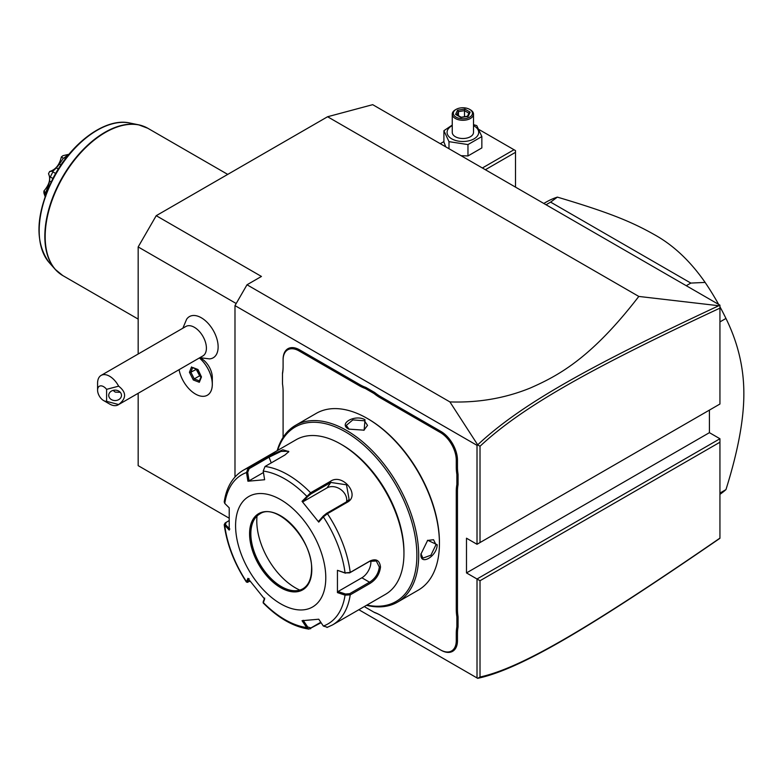 <?xml version="1.0" encoding="UTF-8"?>
<svg xmlns="http://www.w3.org/2000/svg" width="783" height="783" viewBox="0 0 783 783"><rect width="100%" height="100%" fill="white"/><g stroke="black" fill="none" stroke-linecap="round" stroke-linejoin="round"><path stroke-width="1.17" d="M138.17 465.65L228.988 518.082L138.17 465.65L138.17 393.291M138.17 354.014L138.17 246.939L156.218 215.687L327.588 116.745L372.688 104.668L719.939 305.155L719.939 308.13L719.939 305.536L718.765 305.732C590.137 365.876 520.793 404.312 477.699 444.842L449.902 401.914L247.007 284.777L261.444 276.448L156.218 215.687M719.939 538.283L718.765 539.115C589.844 627.712 520.548 669.24 477.699 678.332L358.849 609.722L477.699 678.332L480.018 677.021C522.437 667.733 591.674 626.292 719.939 538.117L719.939 442.219L480.018 580.732L480.018 677.021M719.939 442.219L719.939 438.744L709.418 432.666L709.418 410.106M719.939 404.028L719.939 308.13C591.958 367.941 522.682 406.377 480.018 446.261L480.018 542.55L719.939 404.028L477.013 544.283L466.492 538.205L466.492 572.921L709.418 432.666M449.902 401.914C478.501 402.863 505.368 398.204 530.492 387.937C558.025 375.752 590.94 358.594 638.811 296.434L718.765 305.732M638.811 296.434L327.588 116.745M236.192 303.52L138.17 246.939M179.082 369.674A23.813 13.751 -120 0 0 190.876 390.668A23.813 13.751 -120 0 0 207.358 395.219L207.387 395.209A23.813 13.751 -120 0 0 207.387 395.209A23.813 13.751 -120 0 0 212.32 384.306L212.32 377.572A15.572 8.985 -120 0 0 205.175 361.55A15.572 8.985 -120 0 0 201.309 358.506L199.861 357.674L209.492 358.888A23.793 13.732 -120 0 0 217.596 341.721A23.793 13.732 -120 0 0 201.309 317.771A23.793 13.732 -120 0 0 186.618 319.268L182.86 328.214M234.988 476.974L234.988 305.605L247.007 284.777M234.988 305.605L477.013 445.341L477.699 444.842M480.018 580.732L477.013 578.999L477.013 677.941M719.939 438.744L477.013 578.999L466.492 572.921M477.013 445.341L477.013 544.283L480.018 542.55M283.094 391.324L283.094 437.403L283.094 391.324A44.641 25.78 60 0 0 282.487 383.895L282.487 373.06A43.799 25.281 -120 0 0 283.094 366.395M283.094 359.417L283.094 360.111L283.094 359.417A23.382 13.497 60 0 1 299.625 349.864L359.788 384.6A43.799 25.281 -120 0 0 365.857 387.419L365.318 388.485A44.641 25.78 60 0 1 359.182 385.647L299.028 350.911A22.531 13.008 -120 0 0 283.094 360.111L283.094 367.09A44.641 25.78 60 0 1 282.487 373.824M456.264 467.069L457.468 467.069A43.799 25.281 -120 0 0 458.075 474.429L456.871 474.498A44.641 25.78 60 0 1 456.264 467.069L456.264 460.091A22.531 13.008 -120 0 0 440.33 432.49L440.937 431.453L380.773 396.717A43.799 25.281 -120 0 1 374.705 392.518L365.857 387.419M440.937 431.453A23.382 13.497 60 0 1 457.468 460.091L457.468 467.069M457.468 609.409A43.799 25.281 -120 0 0 458.075 616.769L456.871 616.838A44.641 25.78 60 0 1 456.264 609.409L457.468 609.409L457.468 491.303A43.799 25.281 -120 0 1 458.075 484.638L458.075 474.429M380.176 615.086L380.773 615.438A43.799 25.281 -120 0 0 374.705 612.619L374.039 612.237A44.641 25.78 60 0 1 380.176 615.086L440.33 649.821A22.531 13.008 -120 0 0 456.264 640.621L457.468 640.621L457.468 633.643A43.799 25.281 -120 0 1 458.075 626.977L458.075 616.769M457.468 640.621A23.382 13.497 60 0 1 440.937 650.164L380.773 615.438M364.428 606.502A44.641 25.78 60 0 1 365.318 607.207L374.705 612.619M477.669 444.959L480.018 446.261M374.705 392.518L374.039 393.526L365.318 388.485M440.33 432.49L380.176 397.764A44.641 25.78 60 0 1 374.039 393.526M458.075 484.638L456.871 484.569L456.871 474.498M456.264 609.409L456.264 491.303A44.641 25.78 60 0 1 456.871 484.569M458.075 626.977L456.871 626.909L456.871 616.838M456.264 640.621L456.264 633.643A44.641 25.78 60 0 1 456.871 626.909M365.318 607.207L374.039 612.237M366.473 605.318A102.044 58.921 -120 0 0 397.549 602.107L418.298 590.128A102.044 58.921 -120 0 0 439.429 543.412L439.429 542.374A100.772 58.177 -120 0 0 368.176 418.954L367.276 418.435A102.044 58.921 -120 0 0 316.254 413.375L295.504 425.355A102.044 58.921 -120 0 0 277.182 450.665M439.429 542.374L439.429 543.412A102.044 58.921 -120 0 0 367.276 418.435M420.941 554.09L427.694 540.27L437.178 544.714C437.139 556.351 419.962 566.275 420.941 554.09L420.941 554.08M397.549 602.107A102.044 58.921 -120 0 0 418.69 555.392A102.044 58.921 -120 0 0 374.147 452.691A102.044 58.921 -120 0 0 295.504 425.355M348.787 429.113C337.757 423.848 354.914 413.953 365.015 419.737L364.134 430.17L348.797 429.123M427.42 540.466L433.537 539.712L435.974 544.714L430.934 555.186L422.908 558.132L420.941 553.728M366.914 605.063A100.772 58.177 -120 0 0 416.879 555.392A100.772 58.177 -120 0 0 356.392 439.136A100.772 58.177 -120 0 0 277.622 450.411M263.205 471.053A86.14 49.73 60 0 1 306.642 496.128L307.68 496.579L310.91 493.956L330.827 482.455L346.497 484.804L349.12 499.437L346.448 501.883L326.531 513.384L323.31 516.007L323.35 516.907L318.75 522.114L302.032 501.326L310.606 492.781L330.524 481.281C342.66 472.815 360.757 495.179 347.349 502.216L327.431 513.707L323.35 516.907A86.14 49.73 60 0 1 345.058 572.882L349.619 572.882L369.537 561.382L376.29 560.971L379.305 567.019C378.502 573.528 375.243 578.598 369.537 582.209L349.619 593.71L350.216 594.855L345.058 595.158L337.444 592.604L337.444 570.318L345.058 572.882L350.216 572.422L370.134 560.922C376.192 558.348 379.647 560.383 380.499 567.019C379.657 574.056 376.192 579.498 370.134 583.355L350.216 594.855A89.291 51.551 60 0 1 332.472 624.951L385.461 594.356A89.291 51.551 -120 0 0 403.95 553.483L403.95 551.741A87.167 50.327 -120 0 0 342.318 444.989L340.82 444.127A89.291 51.551 -120 0 0 296.17 439.703L243.18 470.299A89.291 51.551 60 0 1 248.221 467.98L268.138 456.479L282.8 449.785L288.839 451.595L284.963 454.982L265.046 466.472L263.205 471.053L264.625 479.734L247.917 481.222L246.498 472.541L248.221 467.98L249.121 468.694L269.039 457.194L281.058 451.399L288.496 451.253L288.506 452.124M403.95 551.741L403.95 553.483A89.291 51.551 -120 0 0 340.82 444.127M243.18 470.299C232.757 476.641 226.434 487.192 224.222 501.932L224.78 503.44L229.213 507.834L229.213 530.111L224.212 524.688L225.064 523.073L228.988 520.656M224.78 503.44A86.14 49.73 60 0 1 246.498 472.541L247.702 472.355L249.121 468.694M321.099 622.71L308.923 629.111L306.642 627.545L307.68 626.968L303.197 620.302M320.785 622.25L310.91 627.946L307.68 626.968M229.83 529.034L225.514 524.747L224.78 525.716A86.14 49.73 60 0 0 246.498 581.691L247.82 582.346L246.439 582.082L247.917 578.324L264.625 599.112L263.225 602.969C278.131 618.041 293.371 626.762 308.923 629.111M349.619 593.71L345.489 594.013L345.058 595.158A86.14 49.73 60 0 1 323.35 626.057L318.75 619.216L302.032 620.704L306.642 627.545A86.14 49.73 60 0 1 263.205 602.47L263.284 601.687M250.129 581.28L247.702 581.916L249.082 578.637M225.514 524.747L226.033 522.359M325.787 577.785A63.775 36.821 -120 0 0 280.686 499.671A63.775 36.821 -120 0 0 235.585 525.706A63.775 36.821 -120 0 0 280.686 603.82A63.775 36.821 -120 0 0 325.787 577.785M247.917 481.222L249.082 480.821L247.702 472.355M249.082 480.821L263.45 472.521M302.032 501.326L303.197 501.649L307.68 496.579M303.197 501.649L326.991 487.907A12.753 10.062 -144.9 0 1 340.654 489.444A12.753 10.062 -144.9 0 1 346.566 501.815M323.31 516.007L318.818 521.077L318.75 522.114M337.444 570.318L345.489 573.185M370.799 560.775A12.753 7.36 -60 0 1 361.863 577.785L338.07 591.517L345.489 594.013M337.444 592.604L338.07 591.517M323.35 626.057L327.431 627.271M264.703 598.075L263.323 601.354M259.741 514A43.153 24.919 -120 0 0 252.85 522.33A43.153 24.919 -120 0 0 250.844 533.742A43.153 24.919 -120 0 0 281.361 586.594A43.153 24.919 -120 0 0 292.245 590.558A43.153 24.919 -120 0 0 302.904 588.757M257.03 516.036A54.634 31.545 -120 0 0 295.416 587.847A54.634 31.545 -120 0 0 299.781 590.088M349.101 429.29L346.272 425.384L352.859 419.894L364.418 420.774L367.53 425.384L363.821 430.307M212.32 384.306A23.813 13.751 -120 0 0 201.397 359.798A23.813 13.751 60 0 0 199.401 357.939M207.358 395.219A23.813 13.751 -120 0 0 211.655 378.669A23.813 13.751 -120 0 0 199.371 357.958M106.605 389.337A8.505 4.913 -120 0 0 97.581 390.14L97.581 383.2A17.011 9.817 60 0 1 101.105 375.409L185.874 326.472A17.011 9.817 60 0 1 194.38 327.314A17.011 9.817 -120 0 1 205.489 342.298A17.011 9.817 -120 0 1 202.885 355.932L118.116 404.87A17.011 9.817 60 0 1 109.61 404.028L103.601 400.553A8.505 4.913 -120 0 0 106.605 401.356L106.605 389.337L118.634 386.166C126.562 392.283 126.562 398.41 118.634 404.537A17.011 9.817 60 0 1 118.116 404.87M191.571 366.914L189.427 372.277L193.313 379.97L199.332 382.29L201.476 376.926L198.001 369.527L192.745 367.501M199.332 382.29L199.518 380.92M193.313 379.97L194.253 378.894L199.391 380.871M189.427 372.277L190.866 372.189L194.253 378.894L199.293 375.987L201.074 376.672M196.445 369.165L199.557 375.615L200.879 376.124M196.024 368.999L199.557 375.615M196.376 369.322L190.866 372.189L192.657 367.707M101.105 375.409A17.011 9.817 60 0 1 109.61 376.251A17.011 9.817 60 0 1 118.634 386.166M118.634 404.537L106.605 401.356M121.482 395.346A6.381 5.207 0 0 1 115.111 400.553A6.381 5.207 0 0 1 108.729 395.346A6.381 5.207 0 0 1 115.111 390.14A6.381 5.207 0 0 1 121.482 395.346M97.581 390.14A8.505 4.913 -120 0 0 103.601 400.553M113.124 390.404L115.218 392.107L120.298 392.322M485.372 169.725L515.498 152.333L515.498 187.117M515.498 152.333L515.498 150.6L513.991 149.729L482.367 167.993M478.971 129.508L513.991 149.729M443.912 141.586L440.281 143.69M461.04 155.68L467.97 155.944L481.848 147.928L481.848 136.565L476.769 125.613L473.509 124.634M452.251 125.055L443.912 130.702L443.912 142.066L445.772 146.861M467.97 155.944L467.97 144.581L481.848 136.565M448.992 148.721L448.992 141.654L467.97 144.581M443.912 130.702L448.992 141.654M452.251 125.613A15.817 9.132 0 0 0 451.703 138.826A15.817 9.132 0 0 0 474.067 138.826A15.817 9.132 0 0 0 474.067 125.916A15.817 9.132 0 0 0 473.509 125.613M473.509 114.142A10.629 6.137 0 0 1 466.952 119.819A10.629 6.137 0 0 1 455.363 118.487A10.629 6.137 180 0 1 452.251 114.142L452.251 132.376A10.629 6.137 0 0 0 455.363 136.712A10.629 6.137 0 0 0 466.952 138.043A10.629 6.137 0 0 0 473.509 132.376L473.509 114.142A10.629 6.137 0 0 0 470.397 109.806L469.643 109.375A9.562 5.52 180 0 0 456.117 109.375A9.562 5.52 180 0 0 456.117 117.186A9.562 5.52 0 0 0 469.643 117.186A9.562 5.52 0 0 0 469.643 109.375M452.251 114.142A10.629 6.137 180 0 1 455.363 109.806L456.117 109.375M455.598 114.406L460.933 117.479L468.214 116.354L470.162 112.155L464.838 109.072L457.546 110.197L455.598 114.406L456.812 115.101M457.546 110.197L458.437 111.597L456.949 114.817M464.838 109.072L464.505 110.657L458.437 111.597L458.437 115.678M470.162 112.155L469.027 112.909L467.382 116.461M468.214 116.354L467.324 116.736L468.214 116.354M464.505 116.716L464.505 110.657L468.9 113.192M719.939 493.084L725.958 489.61A170.077 98.198 60 0 1 719.939 494.337M719.939 321.911L725.958 318.446C737.929 342.739 743.899 367.824 743.85 393.692C743.899 419.522 737.929 451.497 725.958 489.61M686.27 285.707L690.831 283.074L705.131 282.428A170.077 98.198 60 0 1 718.637 304.401M719.939 306.77A170.077 98.198 60 0 1 725.958 318.446M546.054 204.754L550.615 202.122L690.831 283.074M543.793 203.453L546.211 202.063A170.077 98.198 60 0 1 557.369 197.12L550.615 202.122M557.369 197.12C608.734 212.389 631.294 221.609 654.197 234.548C673.292 245.069 690.263 261.033 705.131 282.428M68.728 154.574L68.18 154.457L68.483 154.868M68.238 154.731A34.971 20.192 120 0 0 64.255 157.843L65.547 158.587M45.796 195.946L43.897 191.835A31.291 18.068 -60 0 1 43.907 191.013C49.378 184.622 50.915 178.847 48.526 173.689A31.291 18.068 -60 0 1 49.632 171.526C55.622 169.657 59.528 164.802 61.328 156.972L63.335 158.235L59.42 164.097L60.957 164.978M63.335 158.235L64.255 157.843M59.42 164.097L56.356 167.905L58.314 169.04M56.356 167.905L52.95 171.154L52.95 171.908L55.662 173.474M52.95 171.908A34.971 20.192 120 0 0 50.347 176.997L52.911 178.475M48.526 173.689L49.789 177.32L49.613 181.098L51.14 181.989M49.789 177.32L50.347 176.997M49.613 181.098L48.399 185.64L49.212 186.109M48.399 185.64L45.688 192.706L46.05 193.832M45.884 193.734A34.971 20.192 120 0 0 45.845 194.38M45.796 196.298L44.024 192.109M45.091 196.484L43.907 193A31.291 18.068 -60 0 1 43.897 192.187M61.328 156.972A31.291 18.068 -60 0 1 63.022 155.651L68.18 154.457M52.95 171.154L49.632 171.526M45.688 192.706L43.907 191.013M299.028 350.911L299.625 349.864M359.182 385.647L359.788 384.6M380.176 397.764L380.773 396.717M456.264 460.091L457.468 460.091M456.264 491.303L457.468 491.303M456.264 633.643L457.468 633.643M440.33 649.821L440.937 650.164M437.178 544.714L435.974 544.714M326.531 513.384L327.431 513.707A89.291 51.551 60 0 1 350.216 572.422L349.619 572.882M265.046 466.472A89.291 51.551 60 0 1 310.606 492.781L310.91 493.956M268.138 456.479L269.039 457.194L271.251 462.89M330.524 481.281L330.827 482.455L326.991 487.907M347.349 502.216L346.448 501.883M370.134 560.922L369.537 561.382M380.499 567.019L379.305 567.019M370.134 583.355L369.537 582.209L361.863 577.785M310.606 628.769L310.91 627.946M311.8 569.711A44.005 25.408 -120 0 0 280.686 515.811A44.005 25.408 -120 0 0 249.571 533.781A44.005 25.408 -120 0 0 280.686 587.681A44.005 25.408 -120 0 0 311.8 569.711M250.766 533.781A43.153 24.919 -120 0 0 269.606 577.208A43.153 24.919 -120 0 0 302.864 588.777C308.482 585.41 311.38 578.94 311.556 569.368C313.102 539.81 276.311 501.658 259.711 514.02A43.153 24.919 -120 0 0 250.766 533.781M365.015 419.737L364.418 420.774M227.726 174.403L147.821 128.275A85.034 49.094 120 0 0 82.293 151.06A85.034 49.094 120 0 0 45.169 236.632A85.034 49.094 120 0 0 62.777 275.567L138.17 319.092M58.833 272.817A84.965 49.055 -60 0 1 55.153 269.293A84.965 49.055 -60 0 1 62.425 177.164A84.965 49.055 -60 0 1 138.571 124.8A84.965 49.055 -60 0 1 143.465 126.229M147.821 128.275L138.571 124.8L129.704 122.99A82.039 47.371 120 0 0 56.17 173.562A82.039 47.371 120 0 0 49.143 262.52L55.153 269.293L62.777 275.567M263.157 602.695L263.264 601.55M246.439 582.082C234.293 563.457 226.884 544.322 224.212 524.688M332.472 624.951L326.961 627.486M201.162 376.682L197.561 369.556M199.244 381.252L201.153 376.476M197.629 369.625L192.197 367.53M456.46 114.533L461.158 117.244L467.686 116.227M129.704 122.99C105.588 117.381 71.116 142.819 52.97 178.358C35.685 214.053 34.403 242.104 49.143 262.52"/></g></svg>
